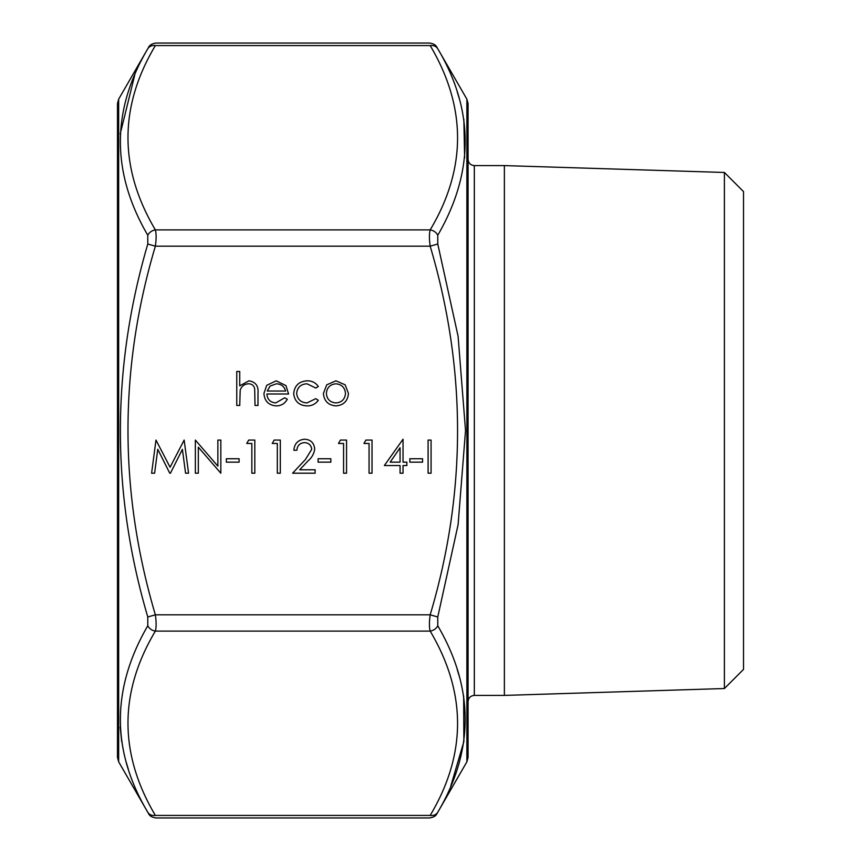<?xml version="1.0" encoding="UTF-8"?>
<svg xmlns="http://www.w3.org/2000/svg" width="861" height="861" viewBox="0 0 861 861"><rect width="100%" height="100%" fill="white"/><g stroke="black" fill="none" stroke-linecap="round" stroke-linejoin="round"><path stroke-width="1.29" d="M369.057 443.458L363.966 443.458L365.903 440.068L372.027 440.068L372.027 473.195L369.057 473.195L369.057 443.458M343.571 443.458L338.481 443.458L340.429 440.068L346.552 440.068L346.552 473.195L343.571 473.195L343.571 443.458M330.839 462.153L318.096 462.153L318.096 458.752L330.839 458.752L330.839 462.153M311.725 449.324C311.198 445.137 308.808 442.898 304.536 442.608C299.876 442.995 297.314 445.535 296.862 450.26L293.881 450.26C294.43 443.533 298.035 439.853 304.686 439.218C310.799 439.67 314.136 442.952 314.695 449.065C314.028 453.79 311.8 457.751 307.99 460.947L299.703 469.794L315.115 469.794L315.115 473.195L292.611 473.195L305.461 459.483L311.725 449.324M277.317 443.458L272.227 443.458L274.164 440.068L280.299 440.068L280.299 473.195L277.317 473.195L277.317 443.458M251.842 443.458L246.741 443.458L248.689 440.068L254.813 440.068L254.813 473.195L251.842 473.195L251.842 443.458M239.1 462.153L226.357 462.153L226.357 458.752L239.1 458.752L239.1 462.153M198.321 447.182L198.321 473.195L195.35 473.195L195.35 440.068L217.865 466.135L217.865 440.068L220.836 440.068L220.836 473.195L198.321 447.182M157.767 449.302L154.603 473.195L151.601 473.195L155.981 440.068L170.08 467.243L184.157 440.068L188.559 473.195L185.567 473.195L182.403 449.356L170.435 473.195L169.768 473.195L157.767 449.302M323.402 393.423L326.717 384.835L335.941 380.82L345.143 384.813L348.457 393.423C347.758 401.086 343.582 405.24 335.941 405.886C328.289 405.251 324.113 401.097 323.402 393.423M239.735 405.456L236.764 405.456L236.764 371.478L239.735 371.478L239.735 385.825L248.947 380.82C255.609 381.897 258.623 385.986 257.999 393.1L257.999 405.456L255.028 405.456L254.673 388.559C253.812 385.394 251.724 383.802 248.42 383.802C244.255 384.092 241.51 386.223 240.187 390.205L239.735 405.456M266.91 393.994C267.362 399.461 270.311 402.431 275.746 402.916L284.657 397.814L287.305 399.203C284.883 403.626 281.16 405.854 276.123 405.886C268.567 405.24 264.51 401.086 263.94 393.423L266.727 385.341L276.187 380.82L285.938 385.588L288.575 393.994L266.91 393.994M293.676 393.552C294.57 385.545 299.09 381.305 307.226 380.82C311.962 380.788 315.653 382.682 318.301 386.503L315.815 388.042L307 383.802C300.844 384.103 297.389 387.267 296.647 393.283C297.368 399.375 300.833 402.582 307.022 402.916L315.815 398.665L318.301 400.3C315.513 404.089 311.736 405.951 306.979 405.886C299.025 405.466 294.591 401.355 293.676 393.552M400.064 465.543L384.35 465.543L403.034 439.218L403.034 462.153L406.855 462.153L406.855 465.543L403.034 465.543L403.034 473.195L400.064 473.195L400.064 465.543M422.568 462.153L409.836 462.153L409.836 458.752L422.568 458.752L422.568 462.153M431.07 473.195L428.089 473.195L428.089 440.068L431.07 440.068L431.07 473.195M430.177 815.432C466.684 754.182 466.684 692.739 430.177 631.102C429.176 627.368 429.176 621.943 430.177 614.829C466.684 492.331 466.684 369.444 430.177 246.171C429.176 239.089 429.176 233.675 430.177 229.898C466.684 168.648 466.684 107.205 430.177 45.568C429.176 42.221 429.176 42.221 430.177 45.568L155.367 45.568C156.368 42.221 156.368 42.221 155.367 45.568A8.761 7.308 -150.6 0 0 147.78 48.776L148.533 47.43L147.78 48.776C111.263 110.531 111.263 172.695 147.78 235.247L147.78 244.029C111.263 368.788 111.263 493.105 147.78 616.971L155.367 614.829C156.368 621.911 156.368 627.325 155.367 631.102C118.861 692.352 118.861 753.795 155.367 815.432C156.368 818.779 156.368 818.779 155.367 815.432L430.177 815.432C429.176 818.779 429.176 818.779 430.177 815.432A8.761 7.308 29.4 0 0 437.775 812.224L437.011 813.57L437.775 812.224C474.282 750.469 474.282 688.305 437.775 625.753L437.775 616.971L458.106 524.64L465.532 430.5L458.084 336.231L437.775 244.029L437.775 235.247A8.761 7.308 -150.6 0 0 430.177 229.898L155.367 229.898C156.368 233.632 156.368 239.057 155.367 246.171L147.78 244.029M466.888 99.176L468.061 103.557L468.061 757.443L466.888 761.824L466.888 99.176L437.011 47.43C435.967 45.041 433.438 43.577 429.424 43.05L156.121 43.05C152.106 43.577 149.577 45.041 148.533 47.43L118.657 99.176L118.657 761.824L148.533 813.57C149.577 815.959 152.106 817.423 156.121 817.95L429.424 817.95C433.438 817.423 435.967 815.959 437.011 813.57L466.888 761.824M118.657 761.824L117.483 757.443L117.483 103.557L118.657 99.176M724.402 172.469L724.402 688.531L743.517 669.417L743.517 191.583L724.402 172.469L504.374 165.592L474.325 165.592L474.325 695.408C470.515 695.785 468.438 697.873 468.061 701.672M724.402 688.531L504.374 695.408L504.374 165.592M120.206 727.039L121.692 741.622M126.093 761.845L128.343 769.217M155.367 815.432A8.761 7.308 -29.4 0 1 147.78 812.224C111.263 750.91 111.263 688.757 147.78 625.753L147.78 616.971M134.8 74.789L120.206 133.961M450.744 786.211L463.864 741.569L463.659 695.946M459.462 676.864L457.202 669.406M464.628 157.854L463.853 119.378M459.462 99.155L457.202 91.783M430.177 45.568A8.761 7.308 150.6 0 1 437.775 48.776C474.282 110.09 474.282 172.243 437.775 235.247M147.78 625.753A8.761 7.308 29.4 0 0 155.367 631.102L430.177 631.102A8.761 7.308 -29.4 0 0 437.775 625.753M437.775 244.029L430.177 246.171L155.367 246.171C118.861 368.669 118.861 491.556 155.367 614.829L430.177 614.829L437.775 616.971M155.367 45.568C118.861 106.818 118.861 168.261 155.367 229.898A8.761 7.308 150.6 0 0 147.78 235.247M267.222 391.023L285.604 391.023C284.281 386.395 281.192 383.984 276.349 383.802L270.106 386.072L267.222 391.023M345.487 393.445C344.949 387.601 341.763 384.383 335.93 383.802C330.097 384.383 326.911 387.59 326.373 393.445C326.911 399.267 330.097 402.431 335.93 402.916C341.763 402.421 344.949 399.267 345.487 393.445M390.184 462.153L400.064 462.153L400.064 447.763L390.184 462.153M504.374 695.408L474.325 695.408M474.325 165.592C470.515 165.215 468.438 163.127 468.061 159.328"/></g></svg>
